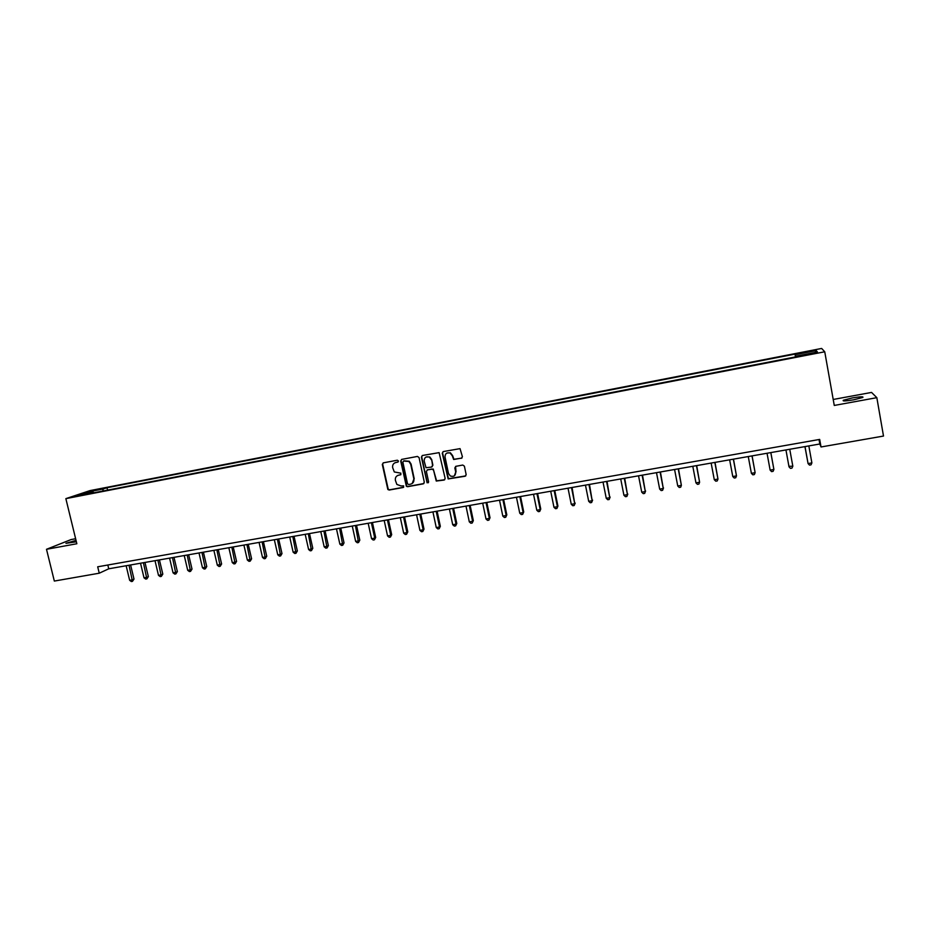 <?xml version="1.0" encoding="UTF-8"?>
<svg xmlns="http://www.w3.org/2000/svg" width="930" height="930" viewBox="0 0 930 930"><rect width="100%" height="100%" fill="white"/><g stroke="black" fill="none" stroke-linecap="round" stroke-linejoin="round"><path stroke-width="1.4" d="M398.459 461.001L397.331 460.211L383.323 462.849L382.3 464.454L387.845 489.482L389.205 490.04L403.202 487.494L403.667 485.89L400.97 485.925L396.866 484.437L395.378 480.299C395.052 477.613 396.157 475.904 398.656 475.16L400.47 474.823L400.9 473.172L394.32 471.975L392.646 467.627C392.321 464.93 393.413 463.21 395.924 462.466L397.738 462.129L398.459 461.001M852.275 397.935L843.324 400.26C842.243 401.283 845.73 401.132 853.787 399.795L862.784 397.47C863.831 396.447 860.331 396.599 852.275 397.935M76.028 540.365L65.949 543.306L76.376 541.795M809.484 351.063L804.973 352.156L814.424 350.552L809.484 351.063M461.338 458.339L462.408 456.7L460.036 448.632L443.319 451.573L442.262 453.201L448.144 478.938L465.093 476.241L466.163 474.614L464.396 466.186L462.756 465.047L455.909 466.314L454.84 467.941L455.723 472.115C455.595 475.788 453.782 477.067 450.283 475.962L448.493 473.44L445.052 457.095C445.052 453.677 446.714 452.305 450.039 452.98L452.282 455.747L453.654 459.49L461.978 458.025M75.632 538.726L71.099 539.563L46.5 549.293L76.853 543.748L65.856 498.643L824.747 351.784L834.268 405.445L876.839 397.668L883.5 436.054L821.039 446.97L819.679 439.413L97.697 566.8L99.254 573.206L108.752 568.8L819.818 443.994L821.039 446.97M46.5 549.293L54.335 581.064L99.254 573.206M419.058 457.56L417.43 456.432L401.737 459.385L400.702 461.001L406.364 486.285L407.596 486.704L423.278 483.844L424.313 482.24L419.058 457.56M422.429 455.491L439.111 452.631L445.145 478.439L444.098 480.066L436.251 481.043L433.554 470.15L431.915 469.022L427.44 469.848L426.393 471.464L428.614 481.88L427.103 482.81L421.395 457.118L422.429 455.491M92.303 490.935L100.661 488.982L92.303 490.935M65.856 498.643L90.024 490.598L821.643 348.448L824.747 351.784M93.837 492.784L796.44 356.736L796.115 356.144L796.208 356.783M93.407 492.307L77.713 495.341L87.722 492.005L103.207 488.994L102.765 491.052M107.555 490.122L106.985 487.727L103.207 488.994M106.985 487.727L794.999 354.109L795.301 354.679L816.273 350.61L817.458 352.017L796.115 356.144M876.839 397.668L871.55 392.425L833.21 399.47M107.834 565.01L108.752 568.8M819.028 439.53L819.818 443.994M795.499 356.922L794.999 354.109M795.743 356.876L795.301 354.679M88.524 493.249L87.722 492.005M816.273 350.61L815.064 352.47M398.18 461.908L394.925 462.791M397.529 475.544L400.935 474.591M383.16 462.884L382.683 464.256L388.228 489.25L389.589 489.808L403.69 487.239M401.551 459.432L401.074 460.803L406.724 486.053L407.956 486.471L423.917 483.53M403.608 461.024L402.876 462.164L407.514 483.74L408.642 484.53L410.572 484.17C413.083 483.437 414.187 481.728 413.885 479.031L410.711 464.256L408.909 461.466L403.527 461.048M412.199 483.495L413.885 479.031M403.969 460.827L409.27 461.257L411.072 464.047L414.234 478.811M427.172 469.929L433.252 469.011L436.589 480.822L444.749 479.729M422.22 455.549L421.743 456.921L427.079 481.996L428.37 482.74M431.346 459.722L429.428 457.13C425.998 456.165 424.254 457.479 424.173 461.059L426.01 467.709L431.508 467.093L432.566 465.465L431.683 459.525L429.776 456.932L426.056 457.025M432.125 466.802L432.566 465.465M431.683 459.525L432.903 465.267M446.877 453.073L450.353 452.782L452.596 455.549L453.968 459.292L461.652 458.13M454.421 475.776L455.723 472.115M455.572 466.418L456.037 471.894M443.064 451.643L442.587 453.003L448.458 478.718L465.779 475.893M126.143 565.742L129.642 580.297L132.513 579.808L133.99 579.065L130.607 564.963M133.99 579.065L132.478 581.355L129.014 565.242M132.478 581.355L131.339 581.552L129.642 580.297M140.523 563.22L144.022 577.832L146.905 577.332L148.358 576.6L144.975 562.441M148.358 576.6L146.859 578.879L143.418 562.72M146.859 578.879L145.708 579.076L144.022 577.832M155.008 560.685L158.484 575.345L161.39 574.845L162.808 574.112L159.437 559.907M162.808 574.112L161.332 576.402L157.914 560.174M161.332 576.402L160.169 576.6L158.484 575.345M169.574 558.128L173.05 572.834L175.979 572.334L177.363 571.601L174.003 557.349M177.363 571.601L175.898 573.891L172.503 557.605M175.898 573.891L174.735 574.101L173.05 572.834M184.245 555.547L187.709 570.311L190.662 569.799L192.01 569.079L188.662 554.78M192.01 569.079L190.569 571.38L187.186 555.036M190.569 571.38L189.394 571.578L187.709 570.311M199.008 552.955L202.473 567.777L205.437 567.265L206.762 566.544L203.414 552.188M206.762 566.544L205.332 568.846L201.973 552.432M205.332 568.846L204.147 569.044L202.473 567.777M213.877 550.351L217.329 565.219L221.607 563.987L218.259 549.584M221.607 563.987L220.189 566.289L216.864 549.828M220.189 566.289L219.003 566.498L217.329 565.219M228.838 547.724L232.291 562.638L235.29 562.127L236.557 561.406L233.221 546.956M236.557 561.406L235.151 563.72L231.849 547.189M235.151 563.72L233.953 563.929L232.291 562.638M243.904 545.073L247.345 560.046L250.368 559.534L251.6 558.825L248.264 544.306M251.6 558.825L250.217 561.139L246.927 544.55M250.217 561.139L249.007 561.348L247.345 560.046M259.075 542.411L262.504 557.442L265.55 556.919L266.747 556.21L263.423 541.655M266.747 556.21L265.376 558.535L262.12 541.876M265.376 558.535L264.155 558.744L262.504 557.442M274.338 539.737L277.768 554.815L280.825 554.292L281.988 553.582L278.675 538.97M281.988 553.582L280.639 555.908L277.407 539.202M280.639 555.908L279.419 556.117L277.768 554.815M289.718 537.04L293.136 552.176L296.217 551.641L297.344 550.944L294.043 536.273M297.344 550.944L296.007 553.269L292.799 536.494M296.007 553.269L294.775 553.49L293.136 552.176M305.191 534.32L308.597 549.514L311.713 548.979L312.794 548.282L309.504 533.564M312.794 548.282L311.48 550.618L308.307 533.774M311.48 550.618L310.236 550.827L308.597 549.514M320.78 531.588L324.175 546.828L327.302 546.294L328.36 545.608L325.07 530.832M328.36 545.608L327.058 547.944L323.907 531.03M327.058 547.944L325.814 548.154L324.175 546.828M336.462 528.833L339.857 544.131L343.007 543.585L344.03 542.911L340.752 528.077M344.03 542.911L342.752 545.247L339.613 528.275M342.752 545.247L341.484 545.468L339.857 544.131M352.261 526.055L355.644 541.411L358.817 540.865L359.805 540.191L356.527 525.311M359.805 540.191L358.538 542.539L355.434 525.497M358.538 542.539L357.271 542.748L355.644 541.411M368.175 523.264L371.547 538.679L374.744 538.133L375.685 537.459L372.43 522.521M375.685 537.459L374.441 539.807L374.744 538.133L371.372 522.707M374.441 539.807L373.163 540.028L371.547 538.679M384.195 520.451L387.554 535.924L390.774 535.378L391.681 534.703L388.426 519.707M391.681 534.703L390.449 537.052L390.774 535.378L387.415 519.893M390.449 537.052L389.17 537.273L387.554 535.924M400.319 517.626L403.678 533.157L406.91 532.599L407.782 531.925L404.538 516.882M407.782 531.925L406.573 534.285L406.91 532.599L403.562 517.057M406.573 534.285L405.282 534.506L403.678 533.157M416.57 514.767L419.907 530.356L423.173 529.798L423.999 529.135L420.767 514.034M423.999 529.135L422.813 531.495L423.173 529.798L419.825 514.197M422.813 531.495L421.511 531.727L419.907 530.356M432.927 511.895L436.251 527.543L439.541 526.985L440.332 526.322L437.112 511.163M440.332 526.322L439.169 528.693L439.541 526.985L436.205 511.326M439.169 528.693L437.856 528.914L436.251 527.543M449.399 509.012L452.712 524.718L456.026 524.148L456.781 523.497L453.561 508.28M456.781 523.497L455.63 525.869L456.026 524.148L452.701 508.431M455.63 525.869L454.305 526.089L452.712 524.718M465.988 506.094L469.301 521.858L472.626 521.288L473.335 520.649L470.138 505.374M473.335 520.649L472.208 523.02L472.626 521.288L469.313 505.513M472.208 523.02L470.882 523.241L469.301 521.858M482.693 503.165L485.995 518.987L489.343 518.417L490.017 517.778L486.82 502.444M490.017 517.778L488.901 520.149L489.343 518.417L486.041 502.572M488.901 520.149L487.564 520.382L485.995 518.987M499.515 500.212L502.805 516.092L506.176 515.511L506.815 514.883L503.63 499.491M506.815 514.883L505.722 517.266L506.176 515.511L502.886 499.619M505.722 517.266L504.374 517.499L502.805 516.092M516.452 497.236L519.742 513.186L523.137 512.593L523.73 511.965L520.556 496.515M523.73 511.965L522.66 514.36L523.137 512.593L519.858 496.643M522.66 514.36L521.3 514.592L519.742 513.186M533.518 494.237L536.796 510.245L540.214 509.663L540.76 509.036L537.598 493.528M540.76 509.036L539.714 511.43L540.214 509.663L536.947 493.644M539.714 511.43L538.342 511.663L536.796 510.245M550.711 491.226L553.966 507.292L557.419 506.699L557.919 506.083L554.768 490.517M557.919 506.083L556.896 508.478L557.419 506.699L554.164 490.622M556.896 508.478L555.512 508.71L553.966 507.292M568.021 488.192L571.264 504.316L574.74 503.723L572.066 487.483M575.205 503.107L574.194 505.502L574.74 503.723L571.497 487.576M574.194 505.502L572.81 505.746L571.264 504.316M585.458 485.123L588.69 501.317L592.189 500.712L589.481 484.425M592.608 500.108L591.631 502.514L592.189 500.712L588.957 484.507M591.631 502.514L590.225 502.758L588.69 501.317M603.024 482.042L606.244 498.294L609.766 497.69L607.023 481.345M610.138 497.085L609.185 499.503L609.766 497.69L606.558 481.426M609.185 499.503L607.778 499.736L606.244 498.294M620.717 478.938L623.925 495.26L627.471 494.644L624.704 478.241M627.797 494.051L626.867 496.457L627.471 494.644L624.274 478.311M626.867 496.457L625.448 496.701L623.925 495.26M638.538 475.811L641.735 492.191L645.315 491.575L642.502 475.114M645.594 490.982L644.676 493.4L645.315 491.575L642.119 475.184M644.676 493.4L643.246 493.644L641.735 492.191M656.487 472.661L659.672 489.11L663.276 488.483L660.428 471.963M663.509 487.901L662.613 490.319L663.276 488.483L660.102 472.022M662.613 490.319L661.184 490.575L659.672 489.11M674.576 469.487L677.749 485.995L681.376 485.367L678.493 468.801M677.749 485.995L679.237 487.471L680.69 487.215L681.376 485.367L678.214 468.848M692.792 466.29L695.954 482.868L699.604 482.228L696.686 465.605M695.954 482.868L697.442 484.344L698.895 484.088L699.604 482.228L696.454 465.639M711.148 463.07L714.287 479.706L717.972 479.078L715.019 462.384M714.287 479.706L715.775 481.194L717.239 480.938L717.972 479.078L714.833 462.419M729.643 459.815L732.77 476.532L736.479 475.893L733.491 459.141M732.77 476.532L734.235 478.02L735.723 477.764L736.479 475.893L733.352 459.164M748.266 456.549L751.382 473.324L755.125 472.684L752.091 455.874M751.382 473.324L752.847 474.835L754.335 474.579L755.125 472.684L752.01 455.898M767.041 453.259L770.133 470.103L773.9 469.452L770.842 452.585M770.133 470.103L771.586 471.615L773.097 471.347L773.9 469.452L770.807 452.596M792.825 466.197L791.988 468.104L790.477 468.371L789.024 466.848L785.943 449.934L788.919 466.314L792.825 466.197L789.744 449.271M804.938 446.598L808.065 463.57L811.89 462.919L808.833 445.923M805.008 446.586L808.065 463.57L809.507 465.105L811.03 464.837L811.89 462.919M843.44 400.9L843.324 400.26"/></g></svg>
